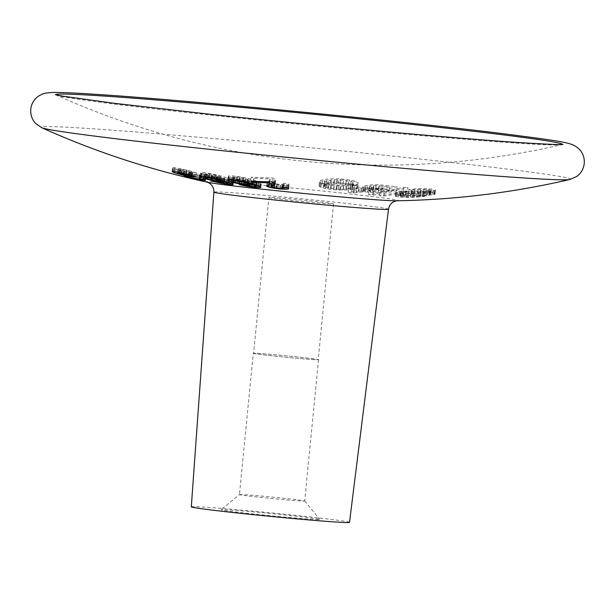 <?xml version="1.0" encoding="UTF-8"?>
<svg xmlns="http://www.w3.org/2000/svg" width="615" height="615" viewBox="0 0 615 615"><rect width="100%" height="100%" fill="white"/><g stroke="black" fill="none" stroke-linecap="round" stroke-linejoin="round"><path stroke-width="0.46" stroke-dasharray="3.08 2.31" d="M349.512 522.358A79.481 1.776 5.6 0 0 294.769 515.293A79.481 1.776 5.6 0 0 206.186 507.267A79.481 1.776 5.6 0 0 191.311 506.852M230.287 510.02A49.654 1.107 -174.4 0 1 285.091 514.978A49.654 1.107 -174.4 0 1 319.823 519.421A49.654 1.107 -174.4 0 1 310.544 519.191A49.654 1.107 -174.4 0 1 254.687 514.117A49.654 1.107 -174.4 0 1 221.008 509.735A49.654 1.107 -174.4 0 1 230.287 510.02M239.45 494.591A32.772 0.73 5.6 0 1 245.577 494.783A32.772 0.73 -174.4 0 1 281.747 498.05A32.772 0.73 -174.4 0 1 304.671 500.987A32.772 0.73 -174.4 0 1 304.679 501.002A32.772 0.73 -174.4 0 1 298.544 500.833A32.772 0.73 5.6 0 1 262.028 497.52A32.772 0.73 5.6 0 1 239.443 494.606A32.772 0.73 5.6 0 1 239.45 494.591L221.008 509.735M253.295 353.302A32.772 0.73 -174.4 0 0 275.881 356.216A32.772 0.73 -174.4 0 0 312.405 359.529A32.772 0.73 5.6 0 0 318.532 359.698A32.772 0.73 5.6 0 0 295.946 356.785A32.772 0.73 5.6 0 0 259.43 353.479A32.772 0.73 -174.4 0 0 253.295 353.302L239.443 494.606M312.159 359.498A32.472 0.723 5.6 0 0 318.239 359.667A32.472 0.723 5.6 0 0 295.861 356.785A32.472 0.723 5.6 0 0 259.668 353.502A32.472 0.723 -174.4 0 0 253.595 353.333A32.472 0.723 -174.4 0 0 275.974 356.223A32.472 0.723 -174.4 0 0 312.159 359.498M268.87 197.515A32.472 0.723 -174.4 0 0 291.249 200.405A32.472 0.723 -174.4 0 0 327.441 203.68A32.472 0.723 5.6 0 0 333.514 203.857A32.472 0.723 5.6 0 0 311.136 200.967A32.472 0.723 5.6 0 0 274.951 197.684A32.472 0.723 -174.4 0 0 268.87 197.515L253.595 353.333M407.553 191.596A829.873 482.729 -83.5 0 1 383.883 196.085A823.554 669.635 93.8 0 1 379.455 195.731A830.019 482.821 96.5 0 0 403.117 191.242A817.496 664.707 -86.2 0 0 407.553 191.596L407.937 187.644A829.873 482.729 -83.5 0 1 384.275 192.134A823.554 669.635 93.8 0 1 379.847 191.78A830.019 482.821 96.5 0 0 403.509 187.291A817.496 664.707 -86.2 0 0 407.937 187.644M403.117 191.242L403.509 187.291M383.883 196.085L384.275 192.134M379.455 195.731L379.847 191.78M206.425 176.897L206.817 172.946A817.496 664.707 93.8 0 1 204.81 172.661A817.389 558.466 94.4 0 1 203.096 172.484A818.096 440.878 94.8 0 1 201.651 172.408A819.71 290.072 95.1 0 1 201.013 172.438A821.863 134.485 95.4 0 1 200.651 172.569A823.593 18.535 95.6 0 1 200.575 172.8A825.761 129.358 95.8 0 0 200.897 173.084A827.313 243.824 96 0 0 201.782 173.561A829.75 482.66 96.5 0 0 204.026 174.353A830.15 671.565 97.4 0 0 206.509 175.06A829.65 733.334 98 0 0 208.431 175.567A828.536 789.775 99.6 0 0 210.753 176.128A827.383 816.02 103.3 0 0 212.798 176.59A825.591 824.938 -118.5 0 0 214.558 176.951A823.762 799.854 -89.6 0 0 217.126 177.428A822.478 749.6 -87.2 0 0 219.409 177.804A821.663 668.09 -86.2 0 0 221.408 178.081A821.571 561.318 -85.6 0 0 223.13 178.265A823.062 327.534 -85 0 0 224.291 178.25A825.053 135 -84.6 0 0 224.882 178.043A829.881 382.461 96.3 0 0 228.027 179.226A828.666 197.315 95.9 0 0 228.626 179.565A827.19 27.275 95.6 0 0 228.672 179.718A824.623 248.598 95.2 0 1 227.919 179.772A823.577 384.706 94.9 0 1 226.881 179.726A822.908 669.105 93.8 0 1 224.075 179.334A825.307 814.913 87.6 0 1 221.915 178.934A826.683 826.268 -39.6 0 1 219.463 178.442A829.082 775.215 -81 0 1 217.818 178.058A830.258 605.975 -83 0 1 216.011 177.558A822.017 668.382 93.8 0 1 212.014 176.943A829.773 482.675 96.5 0 0 212.575 177.12A830.242 605.96 97 0 0 214.389 177.627A829.866 733.526 98 0 0 216.311 178.096A829.028 790.244 99.6 0 0 218.64 178.619A828.144 816.774 103.3 0 0 220.685 179.057A826.745 826.083 -118.5 0 0 222.446 179.403A825.284 801.337 -89.6 0 0 225.013 179.864A824.484 766.69 -87.6 0 0 226.897 180.172A823.554 669.635 -86.2 0 0 229.703 180.564A823.508 533.42 -85.5 0 0 231.017 180.695A823.862 443.984 -85.2 0 0 232.455 180.795A824.869 291.902 -84.9 0 0 233.093 180.779A826.168 135.185 -84.6 0 0 233.454 180.679A827.198 18.619 -84.4 0 0 233.531 180.487A828.451 129.78 -84.2 0 1 233.2 180.241A828.966 197.384 -84.1 0 1 232.593 179.895A829.95 365.264 -83.8 0 1 231.309 179.403A830.096 405.377 -83.7 0 1 229.18 178.627A830.258 482.952 -83.5 0 1 226.927 177.873A830.181 554.499 -83.3 0 1 223.998 176.951A830.05 587.225 -83.1 0 1 221.915 176.305A828.951 698.033 -82.4 0 1 219.709 175.698A828.29 732.134 -82 0 1 217.787 175.19A826.498 787.83 -80.4 0 1 215.465 174.629A824.846 813.514 -76.7 0 1 213.42 174.16A822.424 821.771 61.5 0 1 211.66 173.799A820.102 796.302 90.4 0 1 209.1 173.322A818.504 745.972 92.8 0 1 206.817 172.946M208.708 177.274L209.1 173.322M204.426 176.62L204.81 172.661M202.704 176.436L203.096 172.484M201.266 176.359L201.651 172.408M200.628 176.39L201.013 172.438M200.267 176.52L200.651 172.569M200.19 176.751L200.575 172.8M200.567 176.413L200.897 173.084M201.505 176.374L201.782 173.561M203.811 176.551L204.026 174.353M206.179 178.419L206.509 175.06M208.093 179.034L208.431 175.567M210.407 179.649L210.753 176.128M212.452 180.11L212.798 176.59M214.22 180.464L214.558 176.951M216.78 180.918L217.126 177.428M219.078 181.164L219.409 177.804M221.2 180.164L221.408 178.081M222.891 180.679L223.13 178.265M224.014 181.025L224.291 178.25M224.575 181.21L224.882 178.043M227.727 182.225L228.027 179.226M228.35 182.432L228.626 179.565M228.403 182.447L228.672 179.718M227.527 183.724L227.919 179.772M226.489 183.677L226.881 179.726M223.691 183.285L224.075 179.334M221.523 182.886L221.915 178.934M219.078 182.394L219.463 178.442M217.433 182.017L217.818 178.058M215.627 181.51L216.011 177.558M211.629 180.895L212.014 176.943M212.198 180.987L212.575 177.12M214.028 181.271L214.389 177.627M215.965 181.61L216.311 178.096M218.287 182.209L218.64 178.619M220.331 182.647L220.685 179.057M222.1 182.993L222.446 179.403M224.667 183.424L225.013 179.864M226.551 183.677L226.897 180.172M229.48 182.832L229.703 180.564M230.763 183.301L231.017 180.695M232.163 183.831L232.455 180.795M232.762 184.162L233.093 180.779M233.085 184.4L233.454 180.679M233.139 184.439L233.531 180.487M232.816 184.192L233.2 180.241M232.209 183.847L232.593 179.895M230.917 183.362L231.309 179.403M228.788 182.578L229.18 178.627M223.614 180.902L223.998 176.951M226.543 181.825L226.927 177.873M221.531 180.256L221.915 176.305M219.324 179.657L219.709 175.698M217.403 179.15L217.787 175.19M215.081 178.581L215.465 174.629M213.036 178.112L213.42 174.16M211.276 177.75L211.66 173.799M218.471 176.005A830.212 482.929 96.5 0 0 220.155 176.605A828.336 197.238 95.9 0 0 220.754 176.982A826.483 27.252 95.6 0 0 220.793 177.166A823.247 248.183 95.2 0 1 220.039 177.243A821.417 442.669 94.8 0 1 218.594 177.158A820.925 667.498 93.8 0 1 216.595 176.882A823.108 799.223 90.4 0 1 214.028 176.405A825.576 825.161 -39.6 0 1 211.591 175.89A828.636 774.792 -81 0 1 209.946 175.483A829.843 698.786 -82.4 0 1 207.739 174.875A829.912 482.752 -83.5 0 1 206.056 174.283A827.137 196.954 -84.1 0 1 205.456 173.899A824.846 27.198 -84.4 0 1 205.41 173.714A821.056 247.522 -84.8 0 0 206.171 173.638A818.957 441.339 -85.2 0 0 207.616 173.714A818.365 665.415 -86.2 0 0 209.615 173.999A820.887 797.063 -89.6 0 0 212.175 174.476A823.762 823.347 140.4 0 0 214.62 174.991A827.513 773.747 99 0 0 216.265 175.406A829.22 698.256 97.6 0 0 218.471 176.005L218.141 179.342M215.934 178.788L216.265 175.406M214.289 178.404L214.62 174.991M211.844 177.866L212.175 174.476M209.285 177.381L209.615 173.999M207.286 177.035L207.616 173.714M205.864 176.82L206.171 173.638M205.118 176.713L205.41 173.714M205.064 177.85L205.456 173.899M205.671 178.235L206.056 174.283M207.355 178.827L207.739 174.875M209.554 179.434L209.946 175.483M211.199 179.841L211.591 175.89M213.643 180.356L214.028 176.405M216.203 180.833L216.595 176.882M218.21 181.11L218.594 177.158M219.647 181.194L220.039 177.243M220.516 179.98L220.793 177.166M220.462 179.964L220.754 176.982M219.839 179.795L220.155 176.605M255.479 184.784L255.748 182.032A830.027 197.638 95.9 0 0 256.347 182.417A829.151 27.337 95.6 0 0 256.386 182.617A826.775 249.244 95.2 0 1 255.625 182.747A825.392 385.551 94.9 0 1 254.579 182.786A822.908 669.105 93.8 0 1 251.766 182.54A823.485 813.107 87.6 0 1 249.59 182.217A824.515 824.1 -39.6 0 1 247.138 181.809A827.067 773.332 -81 0 1 245.485 181.471A829.589 605.483 -83 0 1 243.678 180.987A822.017 668.382 93.8 0 1 239.658 180.579A830.242 482.944 96.5 0 0 240.219 180.756A829.773 605.621 97 0 0 242.033 181.24A828.351 732.188 98 0 0 243.963 181.663A827.083 788.392 99.6 0 0 246.292 182.132A826.053 814.714 103.3 0 0 248.345 182.509A824.769 824.115 -118.5 0 0 250.121 182.793A823.785 799.877 -89.6 0 0 252.688 183.147A823.454 765.737 -87.6 0 0 254.579 183.378A823.554 669.635 -86.2 0 0 257.401 183.624A824.53 534.081 -85.5 0 0 258.731 183.67A825.345 444.791 -85.2 0 0 260.176 183.67A826.821 292.594 -84.9 0 0 260.822 183.593A828.228 135.523 -84.6 0 0 261.183 183.431A829.097 18.658 -84.4 0 0 261.267 183.178A829.904 130.011 -84.2 0 1 260.945 182.886A830.135 197.661 -84.1 0 1 260.337 182.501A830.181 365.372 -83.8 0 1 259.053 181.986A830.066 405.362 -83.7 0 1 256.924 181.187A829.658 482.606 -83.5 0 1 254.679 180.433A829.012 553.723 -83.3 0 1 251.75 179.526A828.613 586.203 -83.1 0 1 249.659 178.904A826.552 696.011 -82.4 0 1 247.453 178.342A825.607 729.767 -82 0 1 245.523 177.881A823.423 784.901 -80.4 0 1 243.194 177.374A821.702 810.416 -76.7 0 1 241.149 176.974A819.572 818.919 61.5 0 1 239.381 176.666A817.988 794.249 90.4 0 1 236.806 176.297A817.335 744.911 92.8 0 1 234.515 176.021A817.496 664.707 93.8 0 1 232.501 175.844A818.557 559.266 94.4 0 1 230.771 175.767A820.195 442.008 94.8 0 1 229.318 175.79A822.547 291.079 95.1 0 1 228.672 175.882A824.976 134.993 95.4 0 1 228.311 176.082A826.622 18.604 95.6 0 1 228.227 176.374A828.39 129.773 95.8 0 0 228.542 176.697A829.42 244.447 96 0 0 229.418 177.22A830.242 482.944 96.5 0 0 231.663 178.012A828.974 670.611 97.4 0 0 234.154 178.673A827.905 731.796 98 0 0 236.083 179.142A826.306 787.654 99.6 0 0 238.412 179.642A825.007 813.676 103.3 0 0 240.457 180.034A823.347 822.693 -118.5 0 0 242.225 180.341A822.063 798.201 -89.6 0 0 244.801 180.71A821.525 748.724 -87.2 0 0 247.092 180.987A821.663 668.09 -86.2 0 0 249.106 181.164A822.516 561.972 -85.6 0 0 250.835 181.24A825.207 328.387 -85 0 0 252.004 181.125A827.421 135.392 -84.6 0 0 252.611 180.81A830.212 382.607 96.3 0 0 255.748 182.032M252.327 183.785L252.611 180.81M256.094 184.992L256.347 182.417M256.155 185.015L256.386 182.617M255.24 186.699L255.625 182.747M254.187 186.737L254.579 182.786M251.374 186.491L251.766 182.54M249.198 186.168L249.59 182.217M246.746 185.761L247.138 181.809M245.101 185.423L245.485 181.471M243.286 184.938L243.678 180.987M239.273 184.531L239.658 180.579M239.842 184.592L240.219 180.756M241.687 184.777L242.033 181.24M243.632 185.03L243.963 181.663M245.954 185.599L246.292 182.132M248.006 185.968L248.345 182.509M249.775 186.253L250.121 182.793M252.358 186.576L252.688 183.147M254.256 186.729L254.579 183.378M257.224 185.399L257.401 183.624M258.508 185.884L258.731 183.67M259.907 186.437L260.176 183.67M260.506 186.806L260.822 183.593M260.822 187.083L261.183 183.431M260.875 187.129L261.267 183.178M260.552 186.837L260.945 182.886M259.953 186.453L260.337 182.501M258.669 185.945L259.053 181.986M256.54 185.138L256.924 181.187M254.287 184.385L254.679 180.433M251.358 183.485L251.75 179.526M249.275 182.855L249.659 178.904M247.069 182.294L247.453 178.342M245.139 181.832L245.523 177.881M242.81 181.325L243.194 177.374M240.757 180.925L241.149 176.974M238.989 180.618L239.381 176.666M236.421 180.249L236.806 176.297M234.123 179.972L234.515 176.021M232.116 179.795L232.501 175.844M230.387 179.726L230.771 175.767M228.934 179.741L229.318 175.79M228.288 179.841L228.672 175.882M227.919 180.034L228.311 176.082M227.834 180.326L228.227 176.374M228.234 179.872L228.542 176.697M229.172 179.741L229.418 177.22M231.494 179.772L231.663 178.012M233.838 181.863L234.154 178.673M235.753 182.471L236.083 179.142M238.082 183.032L238.412 179.642M240.127 183.431L240.457 180.034M241.895 183.724L242.225 180.341M244.47 184.07L244.801 180.71M246.784 184.177L247.092 180.987M248.944 182.778L249.106 181.164M250.636 183.27L250.835 181.24M251.766 183.608L252.004 181.125M246.192 178.819A829.866 482.729 96.5 0 0 247.876 179.411A829.889 197.607 95.9 0 0 248.475 179.834A828.72 27.321 95.6 0 0 248.514 180.057A825.676 248.914 95.2 0 1 247.745 180.218A823.185 443.623 94.8 0 1 246.292 180.233A820.925 667.498 93.8 0 1 244.278 180.064A821.325 797.494 90.4 0 1 241.71 179.688A823.124 822.709 -39.6 0 1 239.258 179.257A826.352 772.663 -81 0 1 237.613 178.888A828.228 697.425 -82.4 0 1 235.399 178.327A830.196 482.921 -83.5 0 1 233.715 177.735A829.289 197.461 -84.1 0 1 233.123 177.304A827.621 27.291 -84.4 0 1 233.085 177.082A823.885 248.368 -84.8 0 0 233.854 176.92A820.971 442.431 -85.2 0 0 235.299 176.897A818.365 665.415 -86.2 0 0 237.313 177.074A818.857 795.095 -89.6 0 0 239.888 177.451A820.91 820.502 140.4 0 0 242.341 177.889A824.692 771.11 99 0 0 243.986 178.25A827.006 696.395 97.6 0 0 246.192 178.819L245.877 182.009M243.663 181.51L243.986 178.25M242.018 181.171L242.341 177.889M239.566 180.718L239.888 177.451M236.998 180.333L237.313 177.074M234.992 180.08L235.299 176.897M233.554 179.926L233.854 176.92M232.808 179.857L233.085 177.082M232.731 181.264L233.123 177.304M233.331 181.686L233.715 177.735M235.015 182.278L235.399 178.327M237.221 182.84L237.613 178.888M238.866 183.209L239.258 179.257M241.318 183.647L241.71 179.688M243.894 184.016L244.278 180.064M245.908 184.192L246.292 180.233M247.353 184.169L247.745 180.218M248.26 182.601L248.514 180.057M248.206 182.586L248.475 179.834M247.584 182.432L247.876 179.411M269.216 184.846L269.378 183.185A827.882 604.238 97 0 0 270.093 183.37M274.175 187.521L274.498 184.239A823.201 811.9 103.3 0 0 277.234 184.654A822.078 811.715 -92.4 0 0 280.509 185.007A822.501 749.624 -87.2 0 0 282.815 185.169A823.554 669.635 -86.2 0 0 285.237 185.261A825.076 563.717 -85.6 0 0 286.982 185.238A827.36 386.474 -85.1 0 0 288.558 185.054A829.566 135.738 -84.6 0 0 289.05 184.754A830.204 27.375 -84.4 0 1 288.981 184.277A829.289 340.787 -83.8 0 1 287.974 183.847A827.798 481.522 -83.5 0 1 286.851 183.485A822.017 668.382 93.8 0 1 282.4 183.385A828.205 481.76 96.5 0 0 283.523 183.747A830.035 244.624 96 0 0 283.961 184A830.127 27.368 95.6 0 0 283.999 184.239A827.99 293.001 95.1 0 1 283.346 184.369A824.923 534.335 94.5 0 1 282.016 184.408A822.908 669.105 93.8 0 1 280.394 184.346A821.625 764.03 92.4 0 1 278.495 184.2A821.602 820.948 61.5 0 1 276.719 183.977A823.985 770.441 -81 0 1 275.066 183.685A826.36 668.497 -82.6 0 1 273.821 183.401A828.958 482.198 -83.5 0 1 272.691 183.047A830.227 244.685 -84 0 1 272.253 182.793A829.835 27.36 -84.4 0 1 272.214 182.555M272.091 183.808A824.6 771.018 99 0 0 274.498 184.239M276.911 188.006L277.234 184.654M280.186 188.305L280.509 185.007M282.5 188.336L282.815 185.169M285.029 187.414L285.237 185.261M286.751 187.529L286.982 185.238M288.266 188.082L288.558 185.054M288.666 188.705L289.05 184.754M288.596 188.228L288.981 184.277M287.589 187.798L287.974 183.847M286.467 187.437L286.851 183.485M282.008 187.344L282.4 183.385M283.169 187.367L283.523 183.747M283.63 187.383L283.961 184M283.692 187.383L283.999 184.239M282.962 188.321L283.346 184.369M281.624 188.359L282.016 184.408M280.01 188.298L280.394 184.346M278.111 188.152L278.495 184.2M276.335 187.929L276.719 183.977M274.682 187.637L275.066 183.685M273.429 187.352L273.821 183.401M272.307 186.998L272.691 183.047M271.861 186.745L272.253 182.793M274.651 183.055L274.836 181.133A829.289 72.57 -84.5 0 0 275.305 180.503A829.381 61.093 -84.5 0 0 275.643 179.949A830.165 84.378 -84.3 0 1 275.305 179.265A829.904 278.795 -83.9 0 1 274.152 178.55A827.644 481.437 -83.5 0 1 272.476 177.912A817.496 664.707 93.8 0 1 251.035 177.174A829.32 482.406 96.5 0 0 253.841 178.227A818.365 665.415 -86.2 0 0 269.601 178.85A830.181 244.67 96 0 0 270.477 179.449A829.62 0.615 95.6 0 0 270.416 180.095A828.966 80.957 95.5 0 1 269.831 180.795A827.744 197.661 95.3 0 1 268.686 181.264A827.836 189.466 95.3 0 1 267.417 181.786A828.397 135.546 95.4 0 1 267.171 181.932A829.658 27.352 95.6 0 0 267.248 182.401A830.081 341.11 96.2 0 0 268.248 182.832A829.243 482.368 96.5 0 0 269.378 183.185M273.721 182.486L273.813 181.54A827.936 208.846 -84.7 0 0 274.836 181.133M272.86 182.155A828.713 135.6 -84.6 0 0 273.813 181.54M275.02 183.424L275.305 180.503M275.259 183.9L275.643 179.949M274.913 183.216L275.305 179.265M273.767 182.501L274.152 178.55M272.084 181.863L272.476 177.912M250.651 181.125L251.035 177.174M253.541 181.271L253.841 178.227M269.316 181.817L269.601 178.85M270.416 180.095L270.477 179.449M269.439 184.746L269.831 180.795M268.294 185.215L268.686 181.264M267.033 185.738L267.417 181.786M266.787 185.884L267.171 181.932M266.91 185.807L267.248 182.401M268.002 185.338L268.248 182.832M196.792 173.007A829.435 482.475 -83.5 0 1 195.393 172.515A830.258 649.832 -82.8 0 1 192.626 171.67A829.381 760.655 -81.5 0 1 190.027 170.947A827.206 815.844 -76.7 0 1 186.637 170.071A823.108 812.738 87.6 0 1 183.401 169.317A820.202 762.715 92.4 0 1 179.657 168.51A817.496 664.707 93.8 0 1 177.266 168.056A815.997 528.554 94.5 0 1 174.645 167.641A815.897 381.123 94.9 0 1 173.092 167.472A817.965 133.847 95.4 0 1 172.508 167.588A820.856 66.051 95.7 0 0 172.715 167.857A824.438 276.958 96.1 0 0 173.884 168.395A827.805 481.53 96.5 0 0 175.283 168.894A829.881 649.532 97.2 0 0 178.043 169.748A830.042 776.115 99 0 0 181.317 170.647A828.105 826.706 118.2 0 0 184.431 171.439A820.287 134.224 95.4 0 1 184.2 171.462A821.963 27.098 95.6 0 0 184.3 171.685A826.053 339.457 96.2 0 0 185.307 172.054A827.959 481.622 96.5 0 0 186.43 172.408A829.389 605.337 97 0 0 188.236 172.93A830.181 776.245 99 0 0 191.519 173.768A829.504 818.119 103.3 0 0 194.24 174.429A827.275 816.851 -92.4 0 0 197.477 175.16A825.03 751.922 -87.2 0 0 199.744 175.629A823.554 669.635 -86.2 0 0 202.135 176.09A822.562 561.995 -85.6 0 0 203.849 176.374A822.209 384.068 -85.1 0 0 205.395 176.567A823.4 134.731 -84.6 0 0 205.864 176.513A824.8 27.198 -84.4 0 1 205.764 176.274A828.044 340.272 -83.8 0 1 204.757 175.913A829.343 482.429 -83.5 0 1 203.627 175.552A822.017 668.382 93.8 0 1 199.245 174.775A829.074 482.268 96.5 0 0 200.367 175.129A826.552 243.602 96 0 0 200.813 175.321A824.2 27.175 95.6 0 0 200.859 175.436A821.771 290.803 95.1 0 1 200.229 175.383A821.702 532.252 94.5 0 1 198.922 175.175A822.908 669.105 93.8 0 1 197.323 174.868A824.861 767.043 92.4 0 1 195.447 174.476A827.898 827.244 61.5 0 1 193.694 174.068A830.096 776.161 -81 0 1 192.049 173.645A830.081 671.511 -82.6 0 1 190.811 173.299A828.351 481.845 -83.5 0 1 189.681 172.946A825.33 243.24 -84 0 1 189.236 172.754A822.67 27.122 -84.4 0 1 189.189 172.646A820.026 290.188 -84.9 0 0 189.82 172.692A820.018 531.16 -85.5 0 0 191.134 172.915A821.371 667.859 -86.2 0 0 192.726 173.215A828.789 482.106 -83.5 0 1 190.196 172.377A820.702 667.313 93.8 0 1 188.597 172.069A822.516 749.631 92.8 0 1 186.33 171.585A827.421 827.006 -39.6 0 1 183.893 170.985A829.643 790.829 -80.4 0 1 181.579 170.355A829.904 632.005 -82.9 0 1 180.057 169.886A828.244 481.783 -83.5 0 1 178.934 169.486A825.53 303.072 -83.9 0 1 178.212 169.163A820.464 18.465 -84.4 0 0 178.281 168.994A817.758 246.523 -84.8 0 0 179.034 169.002A817.158 558.312 -85.6 0 0 180.741 169.286A818.45 665.484 -86.2 0 0 182.34 169.594A820.464 747.763 -87.2 0 0 184.608 170.071A826.091 825.676 140.4 0 0 187.045 170.678A828.951 790.167 99.6 0 0 189.366 171.301A830.212 632.228 97.1 0 0 190.881 171.77A829.151 482.314 96.5 0 0 192.003 172.169A819.764 666.552 -86.2 0 0 196.792 173.007L196.408 176.959M191.665 177.597L192.049 173.645M193.302 178.019L193.694 174.068M190.419 177.258L190.811 173.299M189.297 176.897L189.681 172.946M188.851 176.713L189.236 172.754M188.843 176.144L189.189 172.646M189.466 176.259L189.82 172.692M190.765 176.651L191.134 172.915M192.334 177.166L192.726 173.215M189.804 176.328L190.196 172.377M188.213 176.021L188.597 172.069M185.938 175.536L186.33 171.585M183.508 174.937L183.893 170.985M181.187 174.306L181.579 170.355M179.665 173.837L180.057 169.886M178.542 173.438L178.934 169.486M177.912 172.208L178.212 169.163M177.966 172.215L178.281 168.994M178.704 172.354L179.034 169.002M180.41 172.715L180.741 169.286M182.002 173.053L182.34 169.594M184.269 173.561L184.608 170.071M186.706 174.137L187.045 170.678M189.028 174.737L189.366 171.301M190.55 175.152L190.881 171.77M191.68 175.467L192.003 172.169M195.001 176.467L195.393 172.515M192.241 175.621L192.626 171.67M189.643 174.898L190.027 170.947M186.245 174.022L186.637 170.071M183.016 173.269L183.401 169.317M179.273 172.461L179.657 168.51M176.882 172.008L177.266 168.056M174.253 171.593L174.645 167.641M172.707 171.424L173.092 167.472M172.115 171.539L172.508 167.588M172.354 171.493L172.715 167.857M173.576 171.524L173.884 168.395M175.006 171.716L175.283 168.894M177.804 172.185L178.043 169.748M180.971 174.237L181.317 170.647M184.077 175.075L184.431 171.439M183.816 175.413L184.2 171.462M183.931 175.398L184.3 171.685M184.984 175.306L185.307 172.054M186.122 175.575L186.43 172.408M187.944 175.967L188.236 172.93M191.157 177.458L191.519 173.768M193.879 178.15L194.24 174.429M197.115 178.85L197.477 175.16M199.391 179.265L199.744 175.629M201.828 179.257L202.135 176.09M203.534 179.603L203.849 176.374M205.049 180.11L205.395 176.567M205.471 180.464L205.864 176.513M205.379 180.233L205.764 176.274M204.364 179.864L204.757 175.913M203.242 179.511L203.627 175.552M198.853 178.727L199.245 174.775M199.998 178.934L200.367 175.129M200.452 179.019L200.813 175.321M200.513 179.026L200.859 175.436M199.844 179.342L200.229 175.383M198.53 179.126L198.922 175.175M196.938 178.819L197.323 174.868M195.063 178.427L195.447 174.476M369.415 190.196A829.397 197.492 -84.1 0 1 368.731 190.596A826.045 135.162 -84.6 0 0 369.046 190.927A822.255 443.123 -85.2 0 0 370.461 191.296A820.987 579.953 -85.7 0 0 372.575 191.649A820.625 667.252 -86.2 0 0 381 192.595A830.235 482.944 96.5 0 0 389.295 190.888A818.365 665.415 93.8 0 1 380.87 189.943A818.58 734.81 93 0 1 378.164 189.712A819.68 795.887 90.4 0 1 375.565 189.581A823.639 812.33 -76.7 0 1 373.474 189.62A828.013 697.241 -82.4 0 1 371.191 189.827A830.173 482.906 -83.5 0 1 369.415 190.196L369.8 186.245A829.397 197.492 -84.1 0 1 369.123 186.645A826.045 135.162 -84.6 0 0 369.438 186.975A822.255 443.123 -85.2 0 0 370.845 187.344A820.987 579.953 -85.7 0 0 372.959 187.698A820.625 667.252 -86.2 0 0 381.385 188.644A830.235 482.944 96.5 0 0 389.687 186.937A818.365 665.415 93.8 0 1 381.254 185.984A818.58 734.81 93 0 1 378.556 185.761A819.68 795.887 90.4 0 1 375.957 185.63A823.639 812.33 -76.7 0 1 373.866 185.669A828.013 697.241 -82.4 0 1 371.583 185.876A830.173 482.906 -83.5 0 1 369.8 186.245M356.223 192.687A829.251 649.048 -82.8 0 1 353.356 192.902A823.554 669.635 93.8 0 1 348.151 192.18A828.459 687.747 97.5 0 0 351.711 191.988A829.62 573.134 96.8 0 0 354.179 191.711A830.089 482.86 96.5 0 0 355.947 191.419A829.597 573.119 96.8 0 0 358.414 191.111A826.422 772.724 99 0 0 361.789 191.011A822.647 819.772 -99.9 0 0 364.68 191.119A824.231 328.003 95 0 1 363.565 190.681A828.267 27.306 95.6 0 0 363.734 190.12A830.258 382.63 96.3 0 0 365.41 189.651A830.089 482.86 96.5 0 0 367.186 189.282A829.489 573.042 96.8 0 0 369.661 188.897A825.345 771.717 99 0 0 373.044 188.728A822.955 811.654 103.3 0 0 375.834 188.682A819.464 809.14 -92.4 0 0 379.132 188.79A817.581 718.628 -86.8 0 0 382.63 189.128A817.496 664.707 -86.2 0 0 396.683 190.658A830.173 482.906 -83.5 0 1 373.021 195.155A823.554 669.635 93.8 0 1 368.6 194.709A830.235 482.944 96.5 0 0 378.041 193.148A821.371 667.859 93.8 0 1 370.414 192.295A821.54 737.47 93 0 1 367.716 192.057A822.363 798.493 90.4 0 1 365.118 191.911A825.299 813.968 -76.7 0 1 363.027 191.918A828.559 697.702 -82.4 0 1 360.751 192.065A830.189 482.913 -83.5 0 1 358.983 192.364A829.889 562.71 -83.2 0 1 356.223 192.687L356.608 188.736A829.251 649.048 -82.8 0 1 353.748 188.943A823.554 669.635 93.8 0 1 348.536 188.228A828.459 687.747 97.5 0 0 352.095 188.036A829.62 573.134 96.8 0 0 354.563 187.76A830.089 482.86 96.5 0 0 356.331 187.467A829.597 573.119 96.8 0 0 358.799 187.16A826.422 772.724 99 0 0 362.174 187.06A822.647 819.772 -99.9 0 0 365.064 187.168A824.231 328.003 95 0 1 363.949 186.729A828.267 27.306 95.6 0 0 364.126 186.168A830.258 382.63 96.3 0 0 365.794 185.699A830.089 482.86 96.5 0 0 367.578 185.33A829.489 573.042 96.8 0 0 370.053 184.946A825.345 771.717 99 0 0 373.436 184.777A822.955 811.654 103.3 0 0 376.219 184.723A819.464 809.14 -92.4 0 0 379.517 184.838A817.581 718.628 -86.8 0 0 383.022 185.169A817.496 664.707 -86.2 0 0 397.075 186.706A830.173 482.906 -83.5 0 1 373.405 191.196A823.554 669.635 93.8 0 1 368.985 190.758A830.235 482.944 96.5 0 0 378.433 189.197A821.371 667.859 93.8 0 1 370.807 188.344A821.54 737.47 93 0 1 368.101 188.105A822.363 798.493 90.4 0 1 365.51 187.959A825.299 813.968 -76.7 0 1 363.419 187.967A828.559 697.702 -82.4 0 1 361.143 188.113A830.189 482.913 -83.5 0 1 359.368 188.413A829.889 562.71 -83.2 0 1 356.608 188.736M358.983 192.364L359.368 188.413M353.356 192.902L353.748 188.943M348.151 192.18L348.536 188.228M351.711 191.988L352.095 188.036M354.179 191.711L354.563 187.76M355.947 191.419L356.331 187.467M358.414 191.111L358.799 187.16M361.789 191.011L362.174 187.06M364.68 191.119L365.064 187.168M363.565 190.681L363.949 186.729M363.734 190.12L364.126 186.168M365.41 189.651L365.794 185.699M367.186 189.282L367.578 185.33M369.661 188.897L370.053 184.946M373.044 188.728L373.436 184.777M375.834 188.682L376.219 184.723M379.132 188.79L379.517 184.838M382.63 189.128L383.022 185.169M396.683 190.658L397.075 186.706M373.021 195.155L373.405 191.196M368.6 194.709L368.985 190.758M378.041 193.148L378.433 189.197M370.414 192.295L370.807 188.344M367.716 192.057L368.101 188.105M365.118 191.911L365.51 187.959M363.027 191.918L363.419 187.967M360.751 192.065L361.143 188.113M381 192.595L381.385 188.644M372.575 191.649L372.959 187.698M370.461 191.296L370.845 187.344M369.046 190.927L369.438 186.975M368.731 190.596L369.123 186.645M371.191 189.827L371.583 185.876M373.474 189.62L373.866 185.669M375.565 189.581L375.957 185.63M378.164 189.712L378.556 185.761M380.87 189.943L381.254 185.984M389.295 190.888L389.687 186.937M433.929 193.325A817.028 206.094 -84.7 0 0 434.874 193.71A818.988 43.988 -84.5 0 0 435.013 194.063A820.018 27.037 -84.4 0 1 434.936 194.263A823.57 242.717 -84 0 1 434.451 194.455A827.629 481.43 -83.5 0 1 433.852 194.586A829.366 605.321 -83 0 1 431.968 194.878A830.181 761.393 -81.5 0 1 429.27 195.155A827.175 826.522 61.5 0 1 423.85 195.424A824.861 800.922 90.4 0 1 418.623 195.539A823.6 772.133 92.1 0 1 413.288 195.539A823.547 770.449 92.2 0 1 406.046 195.478A824.684 800.745 90.4 0 1 403.432 195.478A828.336 816.958 -76.7 0 1 402.041 195.539A830.219 632.235 -82.9 0 1 400.45 195.716A827.083 243.755 -84 0 1 399.973 195.893A824.285 18.55 -84.4 0 0 400.004 196.154A821.748 383.852 -85.1 0 0 401.026 196.339A821.663 482.667 -85.3 0 0 402.856 196.554A822.194 604.045 -85.8 0 0 405.792 196.738A822.908 669.105 -86.2 0 0 407.814 196.823A824.177 739.837 -87 0 0 410.536 196.862A824.884 767.066 -87.6 0 0 412.45 196.862A826.921 816.497 -92.4 0 0 414.664 196.815A829.374 817.988 103.3 0 0 417.462 196.654A830.15 699.04 97.6 0 0 419.745 196.423A829.097 572.773 96.8 0 0 422.221 196.07A821.517 667.975 -86.2 0 0 426.272 196.139A828.82 572.58 -83.2 0 1 423.796 196.5A830.127 709.725 -82.3 0 1 420.514 196.831A830.15 785.286 -80.7 0 1 416.424 197.131A828.935 827.529 -61.8 0 1 413.219 197.269A826.598 802.606 90.4 0 1 410.605 197.3A825.399 767.543 92.4 0 1 406.784 197.292A824.999 751.899 92.8 0 1 404.462 197.261A823.554 669.635 93.8 0 1 400.826 197.107A822.486 532.759 94.5 0 1 398.189 196.869A822.355 426.157 94.8 0 1 396.245 196.585A823.162 223.522 95.2 0 1 395.407 196.285A824.823 18.565 95.6 0 1 395.376 196.016A826.975 196.915 95.9 0 0 396.045 195.724A828.62 364.68 96.2 0 0 397.413 195.393A830.204 605.929 97 0 0 399.296 195.163A829.374 775.484 99 0 0 400.988 195.055A826.245 825.591 -118.5 0 0 402.787 195.017A824.223 800.299 -89.6 0 0 405.393 195.024A823.646 786.846 -88.5 0 0 411.427 195.047A823.254 776.699 -88 0 0 423.197 195.017A826.045 821.555 -96.7 0 0 427.217 194.855A830.242 733.864 98 0 0 429.209 194.632A828.013 481.645 96.5 0 0 429.808 194.509A825.184 302.941 96.1 0 0 430.585 194.248A818.596 133.947 95.4 0 1 430.154 193.956A817.151 289.173 95.1 0 1 429.531 193.794A816.689 479.746 94.7 0 1 427.694 193.594A817.227 577.293 94.3 0 1 425.565 193.448A818.365 665.415 93.8 0 1 423.543 193.364A819.995 736.086 93 0 1 420.821 193.325A821.84 785.124 91.5 0 1 417.808 193.341A826.245 824.846 -61.8 0 1 414.602 193.494A830.15 699.04 -82.4 0 1 412.311 193.763A819.365 666.222 93.8 0 1 408.275 193.525A830.25 649.824 97.2 0 0 411.158 193.141A829.266 760.555 98.5 0 0 413.857 192.887A825.991 823.539 112.4 0 0 417.762 192.695A821.894 798.039 -89.6 0 0 420.368 192.664A820.579 772.678 -88 0 0 423.789 192.664A819.203 735.371 -87 0 0 426.518 192.695A817.496 664.707 -86.2 0 0 428.939 192.787A816.32 576.655 -85.7 0 0 431.069 192.941A815.782 479.216 -85.3 0 0 432.906 193.148A815.828 381.092 -85.1 0 0 433.929 193.325L434.313 189.374A817.028 206.094 -84.7 0 0 435.259 189.758A818.988 43.988 -84.5 0 0 435.397 190.112A820.018 27.037 -84.4 0 1 435.32 190.312A823.57 242.717 -84 0 1 434.836 190.504A827.629 481.43 -83.5 0 1 434.244 190.627A829.366 605.321 -83 0 1 432.353 190.927A830.181 761.393 -81.5 0 1 429.662 191.204A827.175 826.522 61.5 0 1 424.242 191.473A824.861 800.922 90.4 0 1 419.007 191.58A823.6 772.133 92.1 0 1 413.672 191.588A823.547 770.449 92.2 0 1 406.43 191.526A824.684 800.745 90.4 0 1 403.824 191.526A828.336 816.958 -76.7 0 1 402.425 191.58A830.219 632.235 -82.9 0 1 400.842 191.765A827.083 243.755 -84 0 1 400.357 191.942A824.285 18.55 -84.4 0 0 400.388 192.203A821.748 383.852 -85.1 0 0 401.411 192.387A821.663 482.667 -85.3 0 0 403.248 192.603A822.194 604.045 -85.8 0 0 406.184 192.787A822.908 669.105 -86.2 0 0 408.206 192.872A824.177 739.837 -87 0 0 410.928 192.902A824.884 767.066 -87.6 0 0 412.842 192.91A826.921 816.497 -92.4 0 0 415.048 192.856A829.374 817.988 103.3 0 0 417.846 192.703A830.15 699.04 97.6 0 0 420.137 192.472A829.097 572.773 96.8 0 0 422.605 192.118A821.517 667.975 -86.2 0 0 426.656 192.188A828.82 572.58 -83.2 0 1 424.181 192.549A830.127 709.725 -82.3 0 1 420.906 192.879A830.15 785.286 -80.7 0 1 416.809 193.172A828.935 827.529 -61.8 0 1 413.611 193.31A826.598 802.606 90.4 0 1 410.997 193.348A825.399 767.543 92.4 0 1 407.168 193.341A824.999 751.899 92.8 0 1 404.855 193.31A823.554 669.635 93.8 0 1 401.218 193.156A822.486 532.759 94.5 0 1 398.574 192.918A822.355 426.157 94.8 0 1 396.629 192.633A823.162 223.522 95.2 0 1 395.791 192.326A824.823 18.565 95.6 0 1 395.76 192.065A826.975 196.915 95.9 0 0 396.429 191.772A828.62 364.68 96.2 0 0 397.797 191.442A830.204 605.929 97 0 0 399.681 191.211A829.374 775.484 99 0 0 401.372 191.104A826.245 825.591 -118.5 0 0 403.179 191.065A824.223 800.299 -89.6 0 0 405.785 191.073A823.646 786.846 -88.5 0 0 411.812 191.096A823.254 776.699 -88 0 0 423.589 191.065A826.045 821.555 -96.7 0 0 427.602 190.904A830.242 733.864 98 0 0 429.601 190.681A828.013 481.645 96.5 0 0 430.193 190.558A825.184 302.941 96.1 0 0 430.969 190.296A818.596 133.947 95.4 0 1 430.538 190.004A817.151 289.173 95.1 0 1 429.916 189.843A816.689 479.746 94.7 0 1 428.086 189.643A817.227 577.293 94.3 0 1 425.957 189.489A818.365 665.415 93.8 0 1 423.935 189.412A819.995 736.086 93 0 1 421.214 189.374A821.84 785.124 91.5 0 1 418.192 189.389A826.245 824.846 -61.8 0 1 414.987 189.543A830.15 699.04 -82.4 0 1 412.703 189.812A819.365 666.222 93.8 0 1 408.668 189.574A830.25 649.824 97.2 0 0 411.55 189.182A829.266 760.555 98.5 0 0 414.241 188.936A825.991 823.539 112.4 0 0 418.146 188.736A821.894 798.039 -89.6 0 0 420.76 188.713A820.579 772.678 -88 0 0 424.181 188.705A819.203 735.371 -87 0 0 426.902 188.744A817.496 664.707 -86.2 0 0 429.324 188.836A816.32 576.655 -85.7 0 0 431.461 188.99A815.782 479.216 -85.3 0 0 433.291 189.197A815.828 381.092 -85.1 0 0 434.313 189.374M432.906 193.148L433.291 189.197M434.874 193.71L435.259 189.758M435.013 194.063L435.397 190.112M434.936 194.263L435.32 190.312M434.451 194.455L434.836 190.504M433.852 194.586L434.244 190.627M431.968 194.878L432.353 190.927M429.27 195.155L429.662 191.204M423.85 195.424L424.242 191.473M418.623 195.539L419.007 191.58M406.046 195.478L406.43 191.526M403.432 195.478L403.824 191.526M402.041 195.539L402.425 191.58M400.45 195.716L400.842 191.765M399.973 195.893L400.357 191.942M400.004 196.154L400.388 192.203M401.026 196.339L401.411 192.387M402.856 196.554L403.248 192.603M405.792 196.738L406.184 192.787M407.814 196.823L408.206 192.872M410.536 196.862L410.928 192.902M412.45 196.862L412.842 192.91M414.664 196.815L415.048 192.856M417.462 196.654L417.846 192.703M419.745 196.423L420.137 192.472M422.221 196.07L422.605 192.118M426.272 196.139L426.656 192.188M423.796 196.5L424.181 192.549M420.514 196.831L420.906 192.879M416.424 197.131L416.809 193.172M413.219 197.269L413.611 193.31M410.605 197.3L410.997 193.348M406.784 197.292L407.168 193.341M404.462 197.261L404.855 193.31M400.826 197.107L401.218 193.156M398.189 196.869L398.574 192.918M396.245 196.585L396.629 192.633M395.407 196.285L395.791 192.326M395.376 196.016L395.76 192.065M396.045 195.724L396.429 191.772M397.413 195.393L397.797 191.442M399.296 195.163L399.681 191.211M400.988 195.055L401.372 191.104M402.787 195.017L403.179 191.065M405.393 195.024L405.785 191.073M411.427 195.047L411.812 191.096M423.197 195.017L423.589 191.065M427.217 194.855L427.602 190.904M429.209 194.632L429.601 190.681M429.808 194.509L430.193 190.558M430.585 194.248L430.969 190.296M430.154 193.956L430.538 190.004M429.531 193.794L429.916 189.843M427.694 193.594L428.086 189.643M425.565 193.448L425.957 189.489M423.543 193.364L423.935 189.412M420.821 193.325L421.214 189.374M417.808 193.341L418.192 189.389M414.602 193.494L414.987 189.543M412.311 193.763L412.703 189.812M408.275 193.525L408.668 189.574M411.158 193.141L411.55 189.182M413.857 192.887L414.241 188.936M417.762 192.695L418.146 188.736M420.368 192.664L420.76 188.713M423.789 192.664L424.181 188.705M426.518 192.695L426.902 188.744M428.939 192.787L429.324 188.836M431.069 192.941L431.461 188.99M348.282 188.69A829.635 482.591 96.5 0 0 350.05 188.359A830.142 382.576 96.3 0 0 351.726 187.883A830.196 244.678 96 0 0 352.703 187.391A829.32 66.728 95.7 0 0 352.987 186.883A827.221 135.362 95.4 0 1 352.679 186.491A824.961 291.933 95.1 0 1 352.08 186.153A821.709 482.69 94.7 0 1 350.273 185.607A819.956 579.222 94.3 0 1 348.182 185.115A818.45 665.484 93.8 0 1 345.791 184.669A817.427 733.78 93 0 1 343.101 184.285A817.004 780.504 91.5 0 1 340.118 183.954A817.619 816.966 61.5 0 1 338.335 183.847A819.119 807.872 -76.7 0 1 336.251 183.8A821.848 753.752 -81.5 0 1 333.576 183.87A824.607 667.083 -82.6 0 1 331.001 184.07A826.737 571.143 -83.2 0 1 328.533 184.392A828.151 481.73 -83.5 0 1 326.757 184.731A829.243 382.161 -83.7 0 1 325.081 185.192A830.073 244.639 -84 0 1 324.105 185.669A830.189 66.797 -84.3 0 1 323.821 186.161A829.228 135.684 -84.6 0 0 324.128 186.545A827.798 292.94 -84.9 0 0 324.735 186.883A825.407 484.866 -85.3 0 0 326.534 187.437A824.039 582.105 -85.7 0 0 328.633 187.936A822.839 669.051 -86.2 0 0 331.024 188.375A822.047 737.923 -87 0 0 333.707 188.759A821.748 785.04 -88.5 0 0 336.697 189.082A822.317 821.663 -118.5 0 0 338.481 189.189A823.462 812.154 103.3 0 0 340.564 189.243A825.445 757.05 98.5 0 0 343.239 189.189A827.383 669.32 97.4 0 0 345.807 189.005A828.789 572.557 96.8 0 0 348.282 188.69L348.667 184.738A829.635 482.591 96.5 0 0 350.442 184.4A830.142 382.576 96.3 0 0 352.111 183.931A830.196 244.678 96 0 0 353.095 183.439A829.32 66.728 95.7 0 0 353.379 182.932A827.221 135.362 95.4 0 1 353.072 182.54A824.961 291.933 95.1 0 1 352.464 182.201A821.709 482.69 94.7 0 1 350.665 181.656A819.956 579.222 94.3 0 1 348.567 181.164A818.45 665.484 93.8 0 1 346.176 180.718A817.427 733.78 93 0 1 343.493 180.333A817.004 780.504 91.5 0 1 340.51 180.003A817.619 816.966 61.5 0 1 338.719 179.895A819.119 807.872 -76.7 0 1 336.636 179.841A821.848 753.752 -81.5 0 1 333.96 179.911A824.607 667.083 -82.6 0 1 331.385 180.11A826.737 571.143 -83.2 0 1 328.917 180.441A828.151 481.73 -83.5 0 1 327.142 180.779A829.243 382.161 -83.7 0 1 325.473 181.24A830.073 244.639 -84 0 1 324.497 181.717A830.189 66.797 -84.3 0 1 324.213 182.209A829.228 135.684 -84.6 0 0 324.52 182.594A827.798 292.94 -84.9 0 0 325.127 182.924A825.407 484.866 -85.3 0 0 326.926 183.485A824.039 582.105 -85.7 0 0 329.017 183.985A822.839 669.051 -86.2 0 0 331.408 184.423A822.047 737.923 -87 0 0 334.099 184.808A821.748 785.04 -88.5 0 0 337.082 185.123A822.317 821.663 -118.5 0 0 338.873 185.238A823.462 812.154 103.3 0 0 340.956 185.292A825.445 757.05 98.5 0 0 343.624 185.238A827.383 669.32 97.4 0 0 346.199 185.054A828.789 572.557 96.8 0 0 348.667 184.738M354.84 185.1A829.827 482.706 -83.5 0 1 353.064 185.438A829.089 572.765 -83.2 0 1 350.596 185.761A827.798 669.658 -82.6 0 1 346.737 186.038A825.568 771.925 -81 0 1 343.362 186.076A824.869 793.658 -79.9 0 1 340.295 186.053A823.508 821.063 -67.6 0 1 336.42 185.891A822.616 812.254 87.6 0 1 334.237 185.707A822.532 774.508 92 0 1 330.855 185.307A822.793 738.592 93 0 1 328.164 184.923A823.554 669.635 93.8 0 1 325.773 184.485A824.677 582.559 94.3 0 1 323.682 183.993A825.591 513.525 94.6 0 1 321.484 183.362A827.175 386.389 94.9 0 1 320.476 182.955A828.92 209.092 95.3 0 1 319.569 182.24A829.935 44.58 95.5 0 1 319.446 181.679A830.173 27.375 95.6 0 0 319.631 181.048A829.95 244.601 96 0 0 321.099 180.326A828.958 382.03 96.3 0 0 322.767 179.864A827.744 481.491 96.5 0 0 324.543 179.526A826.222 570.782 96.8 0 0 327.011 179.203A823.977 666.575 97.4 0 0 330.87 178.904A821.379 746.195 98.4 0 0 334.537 178.796A819.449 788.445 100.1 0 0 337.612 178.796A817.258 815.874 118.2 0 0 340.787 178.934A816.013 792.328 -89.6 0 0 343.37 179.196A816.09 768.45 -88 0 0 346.752 179.603A816.451 732.903 -87 0 0 349.443 179.987A817.496 664.707 -86.2 0 0 351.834 180.426A819.088 578.607 -85.7 0 0 353.933 180.925A820.395 510.296 -85.4 0 0 356.131 181.548A822.739 384.314 -85.1 0 0 357.131 181.955A825.73 208.293 -84.7 0 0 358.045 182.686A827.951 44.472 -84.5 0 0 358.153 183.27A828.713 27.321 -84.4 0 1 357.976 183.9A830.119 244.655 -84 0 1 356.508 184.631A830.212 382.607 -83.7 0 1 354.84 185.1L354.448 189.059A829.827 482.706 -83.5 0 1 352.672 189.389L353.064 185.438M345.807 189.005L346.199 185.054M343.239 189.189L343.624 185.238M340.564 189.243L340.956 185.292M338.481 189.189L338.873 185.238M336.697 189.082L337.082 185.123M333.707 188.759L334.099 184.808M331.024 188.375L331.408 184.423M328.633 187.936L329.017 183.985M326.534 187.437L326.926 183.485M324.735 186.883L325.127 182.924M324.128 186.545L324.52 182.594M323.821 186.161L324.213 182.209M324.105 185.669L324.497 181.717M325.081 185.192L325.473 181.24M326.757 184.731L327.142 180.779M328.533 184.392L328.917 180.441M331.001 184.07L331.385 180.11M333.576 183.87L333.96 179.911M336.251 183.8L336.636 179.841M338.335 183.847L338.719 179.895M340.118 183.954L340.51 180.003M343.101 184.285L343.493 180.333M345.791 184.669L346.176 180.718M348.182 185.115L348.567 181.164M350.273 185.607L350.665 181.656M352.08 186.153L352.464 182.201M352.679 186.491L353.072 182.54M352.987 186.883L353.379 182.932M352.703 187.391L353.095 183.439M351.726 187.883L352.111 183.931M350.05 188.359L350.442 184.4M352.672 189.389A829.089 572.765 -83.2 0 1 350.204 189.712A827.798 669.658 -82.6 0 1 346.345 189.989A825.568 771.925 -81 0 1 342.978 190.027A824.869 793.658 -79.9 0 1 339.903 190.012A823.508 821.063 -67.6 0 1 336.036 189.843A822.616 812.254 87.6 0 1 333.853 189.658A822.532 774.508 92 0 1 330.47 189.259A822.793 738.592 93 0 1 327.78 188.874A823.554 669.635 93.8 0 1 325.389 188.436A824.677 582.559 94.3 0 1 323.29 187.944A825.591 513.525 94.6 0 1 321.091 187.314A827.175 386.389 94.9 0 1 320.092 186.906A828.92 209.092 95.3 0 1 319.177 186.199A829.935 44.58 95.5 0 1 319.062 185.63A830.173 27.375 95.6 0 0 319.239 185A829.95 244.601 96 0 0 320.707 184.285A828.958 382.03 96.3 0 0 322.383 183.816A827.744 481.491 96.5 0 0 324.159 183.478A826.222 570.782 96.8 0 0 326.627 183.155A823.977 666.575 97.4 0 0 330.486 182.863A821.379 746.195 98.4 0 0 334.153 182.747A819.449 788.445 100.1 0 0 337.228 182.755A817.258 815.874 118.2 0 0 340.403 182.886L340.787 178.934M337.228 182.755L337.612 178.796M340.403 182.886A816.013 792.328 -89.6 0 0 342.986 183.147L343.37 179.196M342.986 183.147A816.09 768.45 -88 0 0 346.368 183.554L346.752 179.603M346.368 183.554A816.451 732.903 -87 0 0 349.051 183.939L349.443 179.987M349.051 183.939A817.496 664.707 -86.2 0 0 351.449 184.377L351.834 180.426M351.449 184.377A819.088 578.607 -85.7 0 0 353.54 184.877L353.933 180.925M353.54 184.877A820.395 510.296 -85.4 0 0 355.739 185.499L356.131 181.548M355.739 185.499A822.739 384.314 -85.1 0 0 356.746 185.907L357.131 181.955M356.746 185.907A825.73 208.293 -84.7 0 0 357.653 186.637L358.045 182.686M357.653 186.637A827.951 44.472 -84.5 0 0 357.769 187.221L358.153 183.27M357.769 187.221A828.713 27.321 -84.4 0 1 357.592 187.852L357.976 183.9M357.592 187.852A830.119 244.655 -84 0 1 356.123 188.59L356.508 184.631M356.123 188.59A830.212 382.607 -83.7 0 1 354.448 189.059M350.204 189.712L350.596 185.761M346.345 189.989L346.737 186.038M342.978 190.027L343.362 186.076M339.903 190.012L340.295 186.053M336.036 189.843L336.42 185.891M333.853 189.658L334.237 185.707M330.47 189.259L330.855 185.307M327.78 188.874L328.164 184.923M325.389 188.436L325.773 184.485M323.29 187.944L323.682 183.993M321.091 187.314L321.484 183.362M320.092 186.906L320.476 182.955M319.177 186.199L319.569 182.24M319.062 185.63L319.446 181.679M319.239 185L319.631 181.048M320.707 184.285L321.099 180.326M322.383 183.816L322.767 179.864M324.159 183.478L324.543 179.526M326.627 183.155L327.011 179.203M330.486 182.863L330.87 178.904M334.153 182.747L334.537 178.796M569.89 179.495A265.926 5.942 5.6 0 0 395.545 156.387A265.926 5.942 5.6 0 0 90.935 128.666A265.926 5.942 5.6 0 0 41.728 127.712M55.973 94.848A254.472 5.689 5.6 0 0 56.411 95.11A254.472 5.689 5.6 0 0 239.258 118.157A254.472 5.689 5.6 0 0 514.809 143.003A254.472 5.689 5.6 0 0 561.826 144.663A254.472 5.689 5.6 0 0 562.302 144.494M396.713 200.782L396.36 200.79A96.501 2.16 5.6 0 0 340.303 192.887A96.501 2.16 5.6 0 0 224.144 182.225A96.501 2.16 5.6 0 0 207.816 182.301L207.478 182.225M388.503 209.254A87.73 1.96 5.6 0 0 328.072 201.451A87.73 1.96 5.6 0 0 230.294 192.595A87.73 1.96 5.6 0 0 213.882 192.134M413.288 195.539L413.672 191.588M55.281 94.664L56.411 95.11A794.503 794.503 0 0 0 561.826 144.663L563.017 144.448M304.671 500.987L319.823 519.421M318.532 359.698L304.679 501.002M333.514 203.857L318.239 359.667"/><path stroke-width="0.92" d="M267.863 186.783A829.243 482.368 96.5 0 0 268.986 187.137A827.882 604.238 97 0 0 270.8 187.598A824.6 771.018 99 0 0 274.106 188.198A823.201 811.9 103.3 0 0 276.85 188.605A822.078 811.715 -92.4 0 0 280.125 188.966A822.501 749.624 -87.2 0 0 282.423 189.128A823.554 669.635 -86.2 0 0 284.853 189.212A825.076 563.717 -85.6 0 0 286.59 189.189A827.36 386.474 -85.1 0 0 288.174 189.005A829.566 135.738 -84.6 0 0 288.666 188.705A830.204 27.375 -84.4 0 1 288.596 188.228A829.289 340.787 -83.8 0 1 287.589 187.798A827.798 481.522 -83.5 0 1 286.467 187.437A822.017 668.382 93.8 0 1 282.008 187.344A828.205 481.76 96.5 0 0 283.138 187.698A830.035 244.624 96 0 0 283.577 187.952A830.127 27.368 95.6 0 0 283.615 188.19A827.99 293.001 95.1 0 1 282.962 188.321A824.923 534.335 94.5 0 1 281.624 188.359A822.908 669.105 93.8 0 1 280.01 188.298A821.625 764.03 92.4 0 1 278.111 188.152A821.602 820.948 61.5 0 1 276.335 187.929A823.985 770.441 -81 0 1 274.682 187.637A826.36 668.497 -82.6 0 1 273.429 187.352A828.958 482.198 -83.5 0 1 272.307 186.998A830.227 244.685 -84 0 1 271.861 186.745A829.835 27.36 -84.4 0 1 271.83 186.506A828.713 135.6 -84.6 0 0 273.429 185.492A827.936 208.846 -84.7 0 0 274.451 185.084A829.289 72.57 -84.5 0 0 274.913 184.462A829.381 61.093 -84.5 0 0 275.259 183.9A830.165 84.378 -84.3 0 1 274.913 183.216A829.904 278.795 -83.9 0 1 273.767 182.501A827.644 481.437 -83.5 0 1 272.084 181.863A817.496 664.707 93.8 0 1 250.651 181.125A829.32 482.406 96.5 0 0 253.449 182.178A818.365 665.415 -86.2 0 0 269.216 182.809A830.181 244.67 96 0 0 270.085 183.401A829.62 0.615 95.6 0 0 270.023 184.054A828.966 80.957 95.5 0 1 269.439 184.746A827.744 197.661 95.3 0 1 268.294 185.215A827.836 189.466 95.3 0 1 267.033 185.738A828.397 135.546 95.4 0 1 266.787 185.884A829.658 27.352 95.6 0 0 266.856 186.353A830.081 341.11 96.2 0 0 267.863 186.783L268.002 185.338M195.063 178.427A827.898 827.244 61.5 0 1 193.302 178.019A830.096 776.161 -81 0 1 191.665 177.597A830.081 671.511 -82.6 0 1 190.419 177.258A828.351 481.845 -83.5 0 1 189.297 176.897A825.33 243.24 -84 0 1 188.851 176.713A822.67 27.122 -84.4 0 1 188.797 176.597A820.026 290.188 -84.9 0 0 189.428 176.643A820.018 531.16 -85.5 0 0 190.742 176.866A821.371 667.859 -86.2 0 0 192.334 177.166A828.789 482.106 -83.5 0 1 189.804 176.328A820.702 667.313 93.8 0 1 188.213 176.021A822.516 749.631 92.8 0 1 185.938 175.536A827.421 827.006 -39.6 0 1 183.508 174.937A829.643 790.829 -80.4 0 1 181.187 174.306A829.904 632.005 -82.9 0 1 179.665 173.837A828.244 481.783 -83.5 0 1 178.542 173.438A825.53 303.072 -83.9 0 1 177.82 173.115A820.464 18.465 -84.4 0 0 177.896 172.946A817.758 246.523 -84.8 0 0 178.65 172.953A817.158 558.312 -85.6 0 0 180.356 173.238A818.45 665.484 -86.2 0 0 181.948 173.545A820.464 747.763 -87.2 0 0 184.223 174.022A826.091 825.676 140.4 0 0 186.66 174.629A828.951 790.167 99.6 0 0 188.974 175.252A830.212 632.228 97.1 0 0 190.496 175.729A829.151 482.314 96.5 0 0 191.619 176.121A819.764 666.552 -86.2 0 0 196.408 176.959A829.435 482.475 -83.5 0 1 195.001 176.467A830.258 649.832 -82.8 0 1 192.241 175.621A829.381 760.655 -81.5 0 1 189.643 174.898A827.206 815.844 -76.7 0 1 186.245 174.022A823.108 812.738 87.6 0 1 183.016 173.269A820.202 762.715 92.4 0 1 179.273 172.461A817.496 664.707 93.8 0 1 176.882 172.008A815.997 528.554 94.5 0 1 174.253 171.593A815.897 381.123 94.9 0 1 172.707 171.424A817.965 133.847 95.4 0 1 172.115 171.539A820.856 66.051 95.7 0 0 172.323 171.808A824.438 276.958 96.1 0 0 173.492 172.346A827.805 481.53 96.5 0 0 174.898 172.846A829.881 649.532 97.2 0 0 177.658 173.699A830.042 776.115 99 0 0 180.933 174.606A828.105 826.706 118.2 0 0 184.046 175.39A820.287 134.224 95.4 0 1 183.816 175.413A821.963 27.098 95.6 0 0 183.908 175.636A826.053 339.457 96.2 0 0 184.915 176.005A827.959 481.622 96.5 0 0 186.045 176.359A829.389 605.337 97 0 0 187.852 176.882A830.181 776.245 99 0 0 191.134 177.727A829.504 818.119 103.3 0 0 193.856 178.388A827.275 816.851 -92.4 0 0 197.084 179.111A825.03 751.922 -87.2 0 0 199.36 179.58A823.554 669.635 -86.2 0 0 201.751 180.041A822.562 561.995 -85.6 0 0 203.457 180.326A822.209 384.068 -85.1 0 0 205.003 180.518A823.4 134.731 -84.6 0 0 205.471 180.464A824.8 27.198 -84.4 0 1 205.379 180.233A828.044 340.272 -83.8 0 1 204.364 179.864A829.343 482.429 -83.5 0 1 203.242 179.511A822.017 668.382 93.8 0 1 198.853 178.727A829.074 482.268 96.5 0 0 199.983 179.08A826.552 243.602 96 0 0 200.429 179.273A824.2 27.175 95.6 0 0 200.475 179.388A821.771 290.803 95.1 0 1 199.844 179.342A821.702 532.252 94.5 0 1 198.53 179.126A822.908 669.105 93.8 0 1 196.938 178.819A824.861 767.043 92.4 0 1 195.063 178.427M211.276 177.75A820.102 796.302 90.4 0 1 208.708 177.274A818.504 745.972 92.8 0 1 206.425 176.897A817.496 664.707 93.8 0 1 204.426 176.62A817.389 558.466 94.4 0 1 202.704 176.436A818.096 440.878 94.8 0 1 201.266 176.359A819.71 290.072 95.1 0 1 200.628 176.39A821.863 134.485 95.4 0 1 200.267 176.52A823.593 18.535 95.6 0 1 200.19 176.751A825.761 129.358 95.8 0 0 200.505 177.035A827.313 243.824 96 0 0 201.389 177.52A829.75 482.66 96.5 0 0 203.634 178.304A830.15 671.565 97.4 0 0 206.117 179.011A829.65 733.334 98 0 0 208.047 179.519A828.536 789.775 99.6 0 0 210.368 180.08A827.383 816.02 103.3 0 0 212.413 180.541A825.591 824.938 -118.5 0 0 214.174 180.902A823.762 799.854 -89.6 0 0 216.734 181.379A822.478 749.6 -87.2 0 0 219.017 181.756A821.663 668.09 -86.2 0 0 221.023 182.04A821.571 561.318 -85.6 0 0 222.738 182.217A823.062 327.534 -85 0 0 223.898 182.201A825.053 135 -84.6 0 0 224.498 181.994A829.881 382.461 96.3 0 0 227.635 183.178A828.666 197.315 95.9 0 0 228.242 183.516A827.19 27.275 95.6 0 0 228.288 183.677A824.623 248.598 95.2 0 1 227.527 183.724A823.577 384.706 94.9 0 1 226.489 183.677A822.908 669.105 93.8 0 1 223.691 183.285A825.307 814.913 87.6 0 1 221.523 182.886A826.683 826.268 -39.6 0 1 219.078 182.394A829.082 775.215 -81 0 1 217.433 182.017A830.258 605.975 -83 0 1 215.627 181.51A822.017 668.382 93.8 0 1 211.629 180.895A829.773 482.675 96.5 0 0 212.19 181.071A830.242 605.96 97 0 0 213.997 181.579A829.866 733.526 98 0 0 215.927 182.048A829.028 790.244 99.6 0 0 218.248 182.578A828.144 816.774 103.3 0 0 220.301 183.009A826.745 826.083 -118.5 0 0 222.061 183.355A825.284 801.337 -89.6 0 0 224.629 183.816A824.484 766.69 -87.6 0 0 226.512 184.123A823.554 669.635 -86.2 0 0 229.31 184.515A823.508 533.42 -85.5 0 0 230.633 184.654A823.862 443.984 -85.2 0 0 232.07 184.746A824.869 291.902 -84.9 0 0 232.708 184.738A826.168 135.185 -84.6 0 0 233.062 184.631A827.198 18.619 -84.4 0 0 233.139 184.439A828.451 129.78 -84.2 0 1 232.816 184.192A828.966 197.384 -84.1 0 1 232.209 183.847A829.95 365.264 -83.8 0 1 230.917 183.362A830.096 405.377 -83.7 0 1 228.788 182.578A830.258 482.952 -83.5 0 1 226.543 181.825A830.181 554.499 -83.3 0 1 223.614 180.902A830.05 587.225 -83.1 0 1 221.531 180.256A828.951 698.033 -82.4 0 1 219.324 179.657A828.29 732.134 -82 0 1 217.403 179.15A826.498 787.83 -80.4 0 1 215.081 178.581A824.846 813.514 -76.7 0 1 213.036 178.112A822.424 821.771 61.5 0 1 211.276 177.75M251.62 185.077A827.421 135.392 -84.6 0 0 252.227 184.761A830.212 382.607 96.3 0 0 255.363 185.984A830.027 197.638 95.9 0 0 255.963 186.368A829.151 27.337 95.6 0 0 256.001 186.568A826.775 249.244 95.2 0 1 255.24 186.699A825.392 385.551 94.9 0 1 254.187 186.737A822.908 669.105 93.8 0 1 251.374 186.491A823.485 813.107 87.6 0 1 249.198 186.168A824.515 824.1 -39.6 0 1 246.746 185.761A827.067 773.332 -81 0 1 245.101 185.423A829.589 605.483 -83 0 1 243.286 184.938A822.017 668.382 93.8 0 1 239.273 184.531A830.242 482.944 96.5 0 0 239.835 184.708A829.773 605.621 97 0 0 241.641 185.192A828.351 732.188 98 0 0 243.571 185.622A827.083 788.392 99.6 0 0 245.908 186.084A826.053 814.714 103.3 0 0 247.96 186.46A824.769 824.115 -118.5 0 0 249.728 186.745A823.785 799.877 -89.6 0 0 252.304 187.098A823.454 765.737 -87.6 0 0 254.195 187.329A823.554 669.635 -86.2 0 0 257.009 187.575A824.53 534.081 -85.5 0 0 258.338 187.629A825.345 444.791 -85.2 0 0 259.791 187.621A826.821 292.594 -84.9 0 0 260.429 187.544A828.228 135.523 -84.6 0 0 260.798 187.383A829.097 18.658 -84.4 0 0 260.875 187.129A829.904 130.011 -84.2 0 1 260.552 186.837A830.135 197.661 -84.1 0 1 259.953 186.453A830.181 365.372 -83.8 0 1 258.669 185.945A830.066 405.362 -83.7 0 1 256.54 185.138A829.658 482.606 -83.5 0 1 254.287 184.385A829.012 553.723 -83.3 0 1 251.358 183.485A828.613 586.203 -83.1 0 1 249.275 182.855A826.552 696.011 -82.4 0 1 247.069 182.294A825.607 729.767 -82 0 1 245.139 181.832A823.423 784.901 -80.4 0 1 242.81 181.325A821.702 810.416 -76.7 0 1 240.757 180.925A819.572 818.919 61.5 0 1 238.989 180.618A817.988 794.249 90.4 0 1 236.421 180.249A817.335 744.911 92.8 0 1 234.123 179.972A817.496 664.707 93.8 0 1 232.116 179.795A818.557 559.266 94.4 0 1 230.387 179.726A820.195 442.008 94.8 0 1 228.934 179.741A822.547 291.079 95.1 0 1 228.288 179.841A824.976 134.993 95.4 0 1 227.919 180.034A826.622 18.604 95.6 0 1 227.834 180.326A828.39 129.773 95.8 0 0 228.157 180.649A829.42 244.447 96 0 0 229.034 181.171A830.242 482.944 96.5 0 0 231.278 181.963A828.974 670.611 97.4 0 0 233.769 182.624A827.905 731.796 98 0 0 235.691 183.093A826.306 787.654 99.6 0 0 238.02 183.593A825.007 813.676 103.3 0 0 240.073 183.993A823.347 822.693 -118.5 0 0 241.841 184.292A822.063 798.201 -89.6 0 0 244.416 184.661A821.525 748.724 -87.2 0 0 246.707 184.938A821.663 668.09 -86.2 0 0 248.721 185.115A822.516 561.972 -85.6 0 0 250.451 185.192A825.207 328.387 -85 0 0 251.62 185.077L251.766 183.608M388.503 209.254A87.73 1.96 5.6 0 1 372.09 208.785A87.73 1.96 5.6 0 1 274.359 199.936A87.73 1.96 5.6 0 1 213.882 192.134L191.311 506.852A79.481 1.776 5.6 0 0 246.1 513.917A79.481 1.776 5.6 0 0 334.645 521.943A79.481 1.776 5.6 0 0 349.512 522.358L388.503 209.254C389.157 205.479 391.132 202.865 394.423 201.397L396.798 200.774M218.079 179.964A830.212 482.929 96.5 0 0 219.763 180.556A828.336 197.238 95.9 0 0 220.37 180.933A826.483 27.252 95.6 0 0 220.408 181.118A823.247 248.183 95.2 0 1 219.647 181.194A821.417 442.669 94.8 0 1 218.21 181.11A820.925 667.498 93.8 0 1 216.203 180.833A823.108 799.223 90.4 0 1 213.643 180.356A825.576 825.161 -39.6 0 1 211.199 179.841A828.636 774.792 -81 0 1 209.554 179.434A829.843 698.786 -82.4 0 1 207.355 178.827A829.912 482.752 -83.5 0 1 205.671 178.235A827.137 196.954 -84.1 0 1 205.064 177.85A824.846 27.198 -84.4 0 1 205.026 177.666A821.056 247.522 -84.8 0 0 205.787 177.589A818.957 441.339 -85.2 0 0 207.224 177.674A818.365 665.415 -86.2 0 0 209.231 177.95A820.887 797.063 -89.6 0 0 211.791 178.427A823.762 823.347 140.4 0 0 214.235 178.95A827.513 773.747 99 0 0 215.873 179.357A829.22 698.256 97.6 0 0 218.079 179.964L218.141 179.342M200.505 177.035L200.567 176.413M201.389 177.52L201.505 176.374M203.634 178.304L203.811 176.551M206.117 179.011L206.179 178.419M208.047 179.519L208.093 179.034M210.368 180.08L210.407 179.649M212.413 180.541L212.452 180.11M214.174 180.902L214.22 180.464M216.734 181.379L216.78 180.918M219.017 181.756L219.078 181.164M221.023 182.04L221.2 180.164M222.738 182.217L222.891 180.679M223.898 182.201L224.014 181.025M224.498 181.994L224.575 181.21M227.635 183.178L227.727 182.225M228.242 183.516L228.35 182.432M228.288 183.677L228.403 182.447M215.927 182.048L215.965 181.61M224.629 183.816L224.667 183.424M226.512 184.123L226.551 183.677M229.31 184.515L229.48 182.832M230.633 184.654L230.763 183.301M232.07 184.746L232.163 183.831M232.708 184.738L232.762 184.162M215.873 179.357L215.934 178.788M214.235 178.95L214.289 178.404M211.791 178.427L211.844 177.866M209.231 177.95L209.285 177.381M207.224 177.674L207.286 177.035M205.787 177.589L205.864 176.82M205.026 177.666L205.118 176.713M220.408 181.118L220.516 179.98M220.37 180.933L220.462 179.964M219.763 180.556L219.839 179.795M236.929 181.025A818.857 795.095 -89.6 0 0 239.496 181.402A820.91 820.502 140.4 0 0 241.949 181.84A824.692 771.11 99 0 0 243.594 182.209A827.006 696.395 97.6 0 0 245.808 182.77A829.866 482.729 96.5 0 0 247.491 183.362A829.889 197.607 95.9 0 0 248.083 183.785A828.72 27.321 95.6 0 0 248.122 184.016A825.676 248.914 95.2 0 1 247.353 184.169A823.185 443.623 94.8 0 1 245.908 184.192A820.925 667.498 93.8 0 1 243.894 184.016A821.325 797.494 90.4 0 1 241.318 183.647A823.124 822.709 -39.6 0 1 238.866 183.209A826.352 772.663 -81 0 1 237.221 182.84A828.228 697.425 -82.4 0 1 235.015 182.278A830.196 482.921 -83.5 0 1 233.331 181.686A829.289 197.461 -84.1 0 1 232.731 181.264A827.621 27.291 -84.4 0 1 232.693 181.033A823.885 248.368 -84.8 0 0 233.462 180.879A820.971 442.431 -85.2 0 0 234.915 180.848A818.365 665.415 -86.2 0 0 236.929 181.025L236.998 180.333M255.363 185.984L255.479 184.784M252.227 184.761L252.327 183.785M255.963 186.368L256.094 184.992M256.001 186.568L256.155 185.015M241.641 185.192L241.687 184.777M243.571 185.622L243.632 185.03M245.908 186.084L245.954 185.599M247.96 186.46L248.006 185.968M249.728 186.745L249.775 186.253M252.304 187.098L252.358 186.576M254.195 187.329L254.256 186.729M257.009 187.575L257.224 185.399M258.338 187.629L258.508 185.884M259.791 187.621L259.907 186.437M260.429 187.544L260.506 186.806M228.157 180.649L228.234 179.872M229.034 181.171L229.172 179.741M231.278 181.963L231.494 179.772M233.769 182.624L233.838 181.863M235.691 183.093L235.753 182.471M238.02 183.593L238.082 183.032M240.073 183.993L240.127 183.431M241.841 184.292L241.895 183.724M244.416 184.661L244.47 184.07M246.707 184.938L246.784 184.177M248.721 185.115L248.944 182.778M250.451 185.192L250.636 183.27M245.808 182.77L245.877 182.009M243.594 182.209L243.663 181.51M241.949 181.84L242.018 181.171M239.496 181.402L239.566 180.718M234.915 180.848L234.992 180.08M233.462 180.879L233.554 179.926M232.693 181.033L232.808 179.857M248.122 184.016L248.26 182.601M248.083 183.785L248.206 182.586M247.491 183.362L247.584 182.432M270.8 187.598L271.184 183.647A824.6 771.018 99 0 0 272.091 183.808M270.023 184.054L270.085 183.401A827.882 604.238 97 0 0 271.184 183.647M268.986 187.137L269.216 184.846M274.106 188.198L274.175 187.521M276.85 188.605L276.911 188.006M280.125 188.966L280.186 188.305M282.423 189.128L282.5 188.336M284.853 189.212L285.029 187.414M286.59 189.189L286.751 187.529M288.174 189.005L288.266 188.082M283.577 187.952L283.63 187.383M283.615 188.19L283.692 187.383M271.83 186.506L272.214 182.555A828.713 135.6 -84.6 0 0 272.86 182.155M274.451 185.084L274.651 183.055M273.429 185.492L273.721 182.486M274.913 184.462L275.02 183.424M253.449 182.178L253.541 181.271M269.216 182.809L269.316 181.817M266.856 186.353L266.91 185.807M188.797 176.597L188.843 176.144M189.428 176.643L189.466 176.259M177.82 173.115L177.912 172.208M177.896 172.946L177.966 172.215M178.65 172.953L178.704 172.354M180.356 173.238L180.41 172.715M181.948 173.545L182.002 173.053M184.223 174.022L184.269 173.561M186.66 174.629L186.706 174.137M188.974 175.252L189.028 174.737M190.496 175.729L190.55 175.152M191.619 176.121L191.68 175.467M173.492 172.346L173.576 171.524M174.898 172.846L175.006 171.716M177.658 173.699L177.804 172.185M184.915 176.005L184.984 175.306M186.045 176.359L186.122 175.575M187.852 176.882L187.944 175.967M201.751 180.041L201.828 179.257M203.457 180.326L203.534 179.603M205.003 180.518L205.049 180.11M41.728 127.712A265.926 5.942 5.6 0 0 232.808 151.79A265.926 5.942 5.6 0 0 520.759 177.758A265.926 5.942 5.6 0 0 569.89 179.495A830.258 830.258 0 0 1 396.36 200.79A96.501 2.16 5.6 0 1 380.116 200.044A96.501 2.16 5.6 0 1 281.493 191.227A96.501 2.16 5.6 0 1 207.816 182.301A830.258 830.258 0 0 1 41.728 127.712L35.67 123.461C32.026 119.587 30.381 114.836 30.75 109.224C31.488 103.62 34.04 99.269 38.407 96.171L42.143 94.157L45.894 93.065L52.536 92.473C60.77 92.327 76.06 93.003 98.408 94.51C189.151 100.33 407.338 121.532 507.998 134.301C549.356 139.736 563.717 141.473 572.534 144.702L576.001 146.501L579.276 149.207C582.959 153.089 584.619 157.855 584.25 163.498C583.52 169.071 580.99 173.415 576.655 176.505L569.89 179.495M562.302 144.494A254.472 5.689 5.6 0 0 390.348 122.054A254.472 5.689 5.6 0 0 103.497 96.025A254.472 5.689 5.6 0 0 55.973 94.848M563.017 144.448C560.027 144.84 545.344 144.202 518.968 142.542C452.379 138.191 315.856 125.675 208.539 114.083L114.19 103.289L62.499 96.117L55.281 94.664M213.882 192.134C213.974 188.305 212.544 185.353 209.6 183.278L207.393 182.201"/></g></svg>
